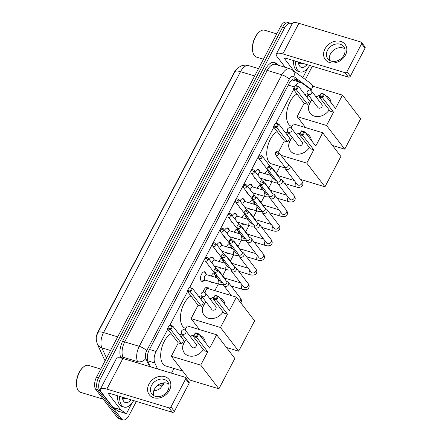 <?xml version="1.0" encoding="UTF-8"?>
<svg xmlns="http://www.w3.org/2000/svg" width="442" height="442" viewBox="0 0 442 442"><rect width="100%" height="100%" fill="white"/><g stroke="black" fill="none" stroke-linecap="round" stroke-linejoin="round"><path stroke-width="0.66" d="M255.819 179.076A4.995 2.591 -73.2 0 1 255.636 179.032A4.995 2.591 -73.2 0 1 254.863 178.474A4.995 2.591 -73.2 0 1 254.305 177.104M255.321 171.767A4.995 2.591 -73.2 0 1 258.52 169.468A4.995 2.591 -73.2 0 1 259.294 170.026A4.995 2.591 -73.2 0 1 259.868 171.507M248.139 193.695A4.995 2.591 -73.2 0 1 247.956 193.657A4.995 2.591 -73.2 0 1 247.183 193.093A4.995 2.591 -73.2 0 1 246.63 191.729M247.647 186.386A4.995 2.591 -73.2 0 1 250.846 184.087A4.995 2.591 -73.2 0 1 251.62 184.651A4.995 2.591 -73.2 0 1 252.194 186.126M240.465 208.32A4.995 2.591 -73.2 0 1 240.282 208.276A4.995 2.591 -73.2 0 1 239.509 207.718A4.995 2.591 -73.2 0 1 238.951 206.348M239.967 201.011A4.995 2.591 -73.2 0 1 243.166 198.712A4.995 2.591 -73.2 0 1 243.94 199.27A4.995 2.591 -73.2 0 1 244.514 200.751M232.785 222.939A4.995 2.591 -73.2 0 1 232.602 222.901A4.995 2.591 -73.2 0 1 231.829 222.337A4.995 2.591 -73.2 0 1 231.276 220.972M232.293 215.63A4.995 2.591 -73.2 0 1 235.492 213.331A4.995 2.591 -73.2 0 1 236.266 213.895A4.995 2.591 -73.2 0 1 236.84 215.37M225.111 237.564A4.995 2.591 -73.2 0 1 224.928 237.52A4.995 2.591 -73.2 0 1 224.155 236.962A4.995 2.591 -73.2 0 1 223.597 235.592M224.613 230.254A4.995 2.591 -73.2 0 1 227.818 227.956A4.995 2.591 -73.2 0 1 228.586 228.514A4.995 2.591 -73.2 0 1 229.166 229.995M217.436 252.183A4.995 2.591 -73.2 0 1 217.249 252.144A4.995 2.591 -73.2 0 1 216.475 251.581A4.995 2.591 -73.2 0 1 215.923 250.216M216.939 244.874A4.995 2.591 -73.2 0 1 220.138 242.575A4.995 2.591 -73.2 0 1 220.912 243.139A4.995 2.591 -73.2 0 1 221.486 244.614M209.757 266.808A4.995 2.591 -73.2 0 1 209.574 266.764A4.995 2.591 -73.2 0 1 208.801 266.206A4.995 2.591 -73.2 0 1 208.243 264.835M209.259 259.493A4.995 2.591 -73.2 0 1 212.464 257.2A4.995 2.591 -73.2 0 1 213.237 257.758A4.995 2.591 -73.2 0 1 213.812 259.239M204.149 280.432A4.995 2.591 -73.2 0 1 201.9 281.388A4.995 2.591 -73.2 0 1 201.127 280.825A4.995 2.591 -73.2 0 1 201.16 275.018A4.995 2.591 -73.2 0 1 204.784 271.819A4.995 2.591 -73.2 0 1 205.558 272.377A4.995 2.591 -73.2 0 1 206.132 273.858M267.206 180.242A5.315 2.751 -73.2 0 1 265.841 180.435A5.315 2.751 -73.2 0 1 265.018 179.839A5.315 2.751 -73.2 0 1 264.808 179.518M265.029 173.717A5.315 2.751 -73.2 0 1 267.885 170.303M259.526 194.867A5.315 2.751 -73.2 0 1 258.161 195.06A5.315 2.751 -73.2 0 1 257.338 194.463A5.315 2.751 -73.2 0 1 257.133 194.143M257.355 188.336A5.315 2.751 -73.2 0 1 260.211 184.927M251.852 209.486A5.315 2.751 -73.2 0 1 250.487 209.679A5.315 2.751 -73.2 0 1 249.664 209.083A5.315 2.751 -73.2 0 1 249.454 208.762M249.68 202.961A5.315 2.751 -73.2 0 1 252.531 199.546M244.172 224.105A5.315 2.751 -73.2 0 1 242.807 224.304A5.315 2.751 -73.2 0 1 241.984 223.707A5.315 2.751 -73.2 0 1 241.78 223.387M242.001 217.58A5.315 2.751 -73.2 0 1 244.857 214.171M236.498 238.73A5.315 2.751 -73.2 0 1 235.133 238.923A5.315 2.751 -73.2 0 1 234.31 238.326A5.315 2.751 -73.2 0 1 234.105 238.006M234.326 232.199A5.315 2.751 -73.2 0 1 237.183 228.79M228.818 253.349A5.315 2.751 -73.2 0 1 227.453 253.542A5.315 2.751 -73.2 0 1 226.635 252.951A5.315 2.751 -73.2 0 1 226.426 252.631M226.647 246.824A5.315 2.751 -73.2 0 1 229.503 243.409M221.144 267.974A5.315 2.751 -73.2 0 1 219.779 268.167A5.315 2.751 -73.2 0 1 218.956 267.57A5.315 2.751 -73.2 0 1 218.751 267.25M218.972 261.443A5.315 2.751 -73.2 0 1 221.829 258.034M213.469 282.593A5.315 2.751 -73.2 0 1 212.105 282.786A5.315 2.751 -73.2 0 1 211.282 282.189A5.315 2.751 -73.2 0 1 211.072 281.874M211.293 276.068A5.315 2.751 -73.2 0 1 214.149 272.653M203.176 292.079A5.315 2.751 -73.2 0 1 207.497 287.234A5.315 2.751 -73.2 0 1 208.32 287.83A5.315 2.751 -73.2 0 1 208.795 288.803M236.144 69.748A8.431 4.37 106.8 0 0 234.177 72.488L97.92 332.014A8.431 4.37 106.8 0 0 96.605 341.92M292.753 80.068L291.703 80.068M167.778 329.213L156.087 351.478A9.37 4.851 106.8 0 0 154.81 362.948L157.562 368.948M293.593 89.566L275.946 123.174M273.836 127.202L258.901 155.639M258.377 156.645L251.227 170.264M250.702 171.264L243.548 184.883M243.023 185.889L235.873 199.508M235.348 200.508L228.199 214.127M227.669 215.132L220.519 228.752M219.994 229.752L212.845 243.371M212.315 244.376L205.165 257.995M204.64 258.995L189.651 287.549M187.535 291.576L169.888 325.185M311.179 89.842L301.809 82.958A9.37 4.851 106.8 0 0 301.013 82.56A9.37 4.851 106.8 0 0 295.814 85.571M171.507 373.153L173.977 368.451M214.834 290.626L218.287 284.051M222.68 275.681L225.961 269.427M230.359 261.062L233.641 254.807M238.034 246.437L241.315 240.183M245.708 231.818L248.995 225.564M253.388 217.193L256.669 210.939M261.062 202.574L264.349 196.32M268.742 187.949L272.023 181.695M276.416 173.33L280.035 166.435M136.379 401.43L129.058 415.369A9.37 4.851 -73.2 0 1 122.942 419.9A9.37 4.851 -73.2 0 1 121.489 418.85L99.886 390.722A9.37 4.851 -73.2 0 1 100.632 378.363L284.648 27.863L282.604 27.244A9.37 4.851 -73.2 0 1 288.72 22.719A9.37 4.851 -73.2 0 0 282.604 27.244L98.588 377.744L282.604 27.244L280.56 26.631A9.37 4.851 -73.2 0 1 286.676 22.1L290.77 23.338A9.37 4.851 -73.2 0 1 292.007 24.133M99.886 390.722L97.842 390.104A9.37 4.851 -73.2 0 1 98.588 377.744A9.37 4.851 -73.2 0 0 97.842 390.104L119.445 418.231L97.842 390.104L95.792 389.49A9.37 4.851 -73.2 0 1 96.538 377.131L280.56 26.631M122.942 419.9L120.893 419.281A9.37 4.851 -73.2 0 1 119.445 418.231A9.37 4.851 -73.2 0 0 120.893 419.281L118.848 418.662A9.37 4.851 -73.2 0 1 117.401 417.613L95.792 389.49M312.356 66.239L305.383 79.521M284.648 27.863A9.37 4.851 -73.2 0 1 290.77 23.338M299.996 82.251L296.041 79.345A9.37 4.851 106.8 0 0 295.245 78.941A9.37 4.851 106.8 0 0 289.129 83.472L149.236 349.92A9.37 4.851 106.8 0 0 147.965 361.39L150.446 366.799M294.168 78.853L297.952 81.632M169.452 390.269A12.492 10.017 142.5 0 1 153.683 397.739A12.492 10.017 142.5 0 1 148.993 384.092A12.492 10.017 142.5 0 1 164.767 376.623A12.492 10.017 142.5 0 1 169.452 390.269M151.567 385.396A9.995 8.011 -37.5 0 0 151.821 393.955A9.995 8.011 -37.5 0 0 167.932 390.336A9.995 8.011 -37.5 0 0 167.673 381.777A9.995 8.011 -37.5 0 0 151.567 385.396M153.623 395.562A9.995 8.011 142.5 0 1 154.451 389.153A9.995 8.011 142.5 0 1 168.761 383.927M131.882 403.22L126.882 412.751A1.564 0.807 106.8 0 1 125.86 413.508L118.191 411.187A1.564 0.807 -73.2 0 1 118.058 411.121L113.163 407.524A1.564 0.807 -73.2 0 1 113.053 407.419L101.163 391.938A12.492 3.724 27.7 0 1 100.328 389.22A12.492 3.724 27.7 0 1 106.842 389.104L168.988 407.861A1.564 1.254 -37.5 0 0 170.96 406.927L174.369 411.369A1.564 1.254 142.5 0 1 172.397 412.303L110.251 393.546A3.122 0.934 -152.3 0 0 108.627 393.573A3.122 0.934 -152.3 0 0 108.831 394.253L120.721 409.734A1.564 0.807 106.8 0 0 120.832 409.844L125.727 413.436A1.564 0.807 106.8 0 0 125.86 413.508M100.328 389.22L116.406 358.606A12.492 3.724 27.7 0 1 122.915 358.49L185.06 377.247A1.564 1.254 -37.5 0 1 185.607 377.617A1.564 1.254 -37.5 0 1 185.646 378.954L170.96 406.927M185.607 377.617L189.016 382.054A1.564 1.254 142.5 0 1 189.054 383.391L174.369 411.369M103.235 399.176L80.532 392.325A14.056 7.282 -73.2 0 1 78.361 390.75A14.056 7.282 -73.2 0 1 77.146 388.303A14.056 7.282 -73.2 0 1 83.604 366.893A14.056 7.282 -73.2 0 1 88.654 365.418L100.77 369.076M133.672 400.618A15.614 8.089 -73.2 0 1 124.069 407.099A15.614 8.089 -73.2 0 1 121.655 405.342A15.614 8.089 -73.2 0 1 119.655 396.386M124.069 407.099L122.025 406.48A15.614 8.089 -73.2 0 1 119.605 404.728A15.614 8.089 -73.2 0 1 117.611 395.767M122.445 397.955L122.677 398.308L127.208 398.662M130.97 399.8A10.928 5.663 -73.2 0 1 123.732 401.386A10.928 5.663 -73.2 0 1 122.788 399.485A10.928 5.663 -73.2 0 1 122.357 397.198M122.705 398.347L124.362 397.806M122.848 398.529L124.998 397.999M77.146 388.303L76.963 387.728A13.431 6.956 -73.2 0 1 83.14 367.269L83.604 366.893M123.517 399.115L124.948 398.027M123.296 398.96L124.091 398.397M182.701 371.081L165.579 365.915A17.177 8.895 -73.2 0 1 162.921 363.987A17.177 8.895 -73.2 0 1 161.766 347.793A17.177 8.895 -73.2 0 1 171.159 333.616M203.359 349.556A12.177 9.763 142.5 0 1 184.325 352.937A12.177 9.763 142.5 0 1 184.01 342.506A12.177 9.763 142.5 0 1 186.181 339.462M190.143 336.417A12.177 9.763 142.5 0 1 194.198 334.992M199.889 335.39A12.177 9.763 142.5 0 1 203.64 338.097A12.177 9.763 142.5 0 1 205.292 342.423M209.657 348.108L198.745 333.898L196.8 337.589L207.718 351.804L200.723 365.131L218.917 388.816L234.851 358.462L216.657 334.776L209.657 348.108M196.342 336.611L193.939 335.887L193.375 336.555L195.314 332.859L198.745 333.898L197.729 333.975L196.342 336.611L196.8 337.589L193.375 336.555L204.292 350.766L207.718 351.804M216.657 334.776L187.248 325.903L185.06 330.063M182.585 334.776L181.319 337.196M200.723 365.131L171.314 356.252L178.308 342.926L181.734 343.959L183.679 340.263L172.761 326.052L170.822 329.749L167.391 328.715L169.336 325.019L172.761 326.052L169.341 325.406L169.336 325.019M171.314 356.252L189.507 379.938L218.917 388.816M197.729 333.975L195.325 333.246L193.939 335.887M195.314 332.859L195.325 333.246M178.308 342.926L167.391 328.715L169.341 325.406M181.734 343.959L170.822 329.749L170.358 328.771L171.745 326.13M167.954 328.047L170.358 328.771M196.077 344.141L185.734 330.671A2.497 2.006 142.5 0 1 185.795 332.809A2.497 2.006 142.5 0 1 182.64 334.307A2.497 2.006 142.5 0 1 181.767 333.716L192.115 347.185A2.497 2.006 -37.5 0 0 192.988 347.777A2.497 2.006 -37.5 0 0 195.789 346.804A2.497 2.006 -37.5 0 0 196.077 344.141A2.497 2.006 -37.5 0 0 195.204 343.55M200.005 335.539A12.177 9.763 142.5 0 1 203.701 338.169M184.38 353.009A12.177 9.763 142.5 0 1 186.292 339.605M190.259 336.561A12.177 9.763 142.5 0 1 194.099 335.18M185.911 328.45L185.336 328.279A17.177 8.895 -73.2 0 1 182.679 326.351A17.177 8.895 -73.2 0 1 181.524 310.157A17.177 8.895 -73.2 0 1 190.922 295.98M223.122 311.914A12.177 9.763 142.5 0 1 204.082 315.301A12.177 9.763 142.5 0 1 203.768 304.869A12.177 9.763 142.5 0 1 205.939 301.82M209.906 298.781A12.177 9.763 142.5 0 1 213.956 297.356M219.652 297.753A12.177 9.763 142.5 0 1 223.403 300.461A12.177 9.763 142.5 0 1 225.05 304.781M229.42 310.472L218.503 296.262L216.563 299.952L227.481 314.163L220.481 327.494L238.674 351.18L254.609 320.826L236.415 297.14L229.42 310.472M216.099 298.974L213.696 298.251L213.138 298.919L215.077 295.223L218.503 296.262L217.486 296.339L216.099 298.974L216.563 299.952L213.138 298.919L224.05 313.129L227.481 314.163M236.415 297.14L207.005 288.267L204.823 292.427M202.348 297.14L201.077 299.56M220.481 327.494L191.071 318.616L198.071 305.289L201.497 306.323L203.436 302.626L192.519 288.416L190.579 292.112L187.154 291.079L189.093 287.383L192.519 288.416L189.099 287.77L189.093 287.383M226.409 347.478L238.674 351.18M191.071 318.616L199.508 329.605M217.486 296.339L215.083 295.61L213.696 298.251M215.077 295.223L215.083 295.61M198.071 305.289L187.154 291.079L189.099 287.77M201.497 306.323L190.579 292.112L190.115 291.134L191.502 288.493M187.712 290.411L190.115 291.134M215.84 306.505L205.491 293.035A2.497 2.006 142.5 0 1 205.558 295.173A2.497 2.006 142.5 0 1 202.403 296.67A2.497 2.006 142.5 0 1 201.53 296.079L211.878 309.549A2.497 2.006 -37.5 0 0 212.751 310.14A2.497 2.006 -37.5 0 0 215.547 309.168A2.497 2.006 -37.5 0 0 215.84 306.505A2.497 2.006 -37.5 0 0 214.967 305.914M219.762 297.902A12.177 9.763 142.5 0 1 223.459 300.532M204.143 315.373A12.177 9.763 142.5 0 1 206.055 301.969M210.016 298.925A12.177 9.763 142.5 0 1 213.856 297.543M284.963 167.921L271.637 163.899A17.177 8.895 -73.2 0 1 268.979 161.971A17.177 8.895 -73.2 0 1 267.824 145.783A17.177 8.895 -73.2 0 1 277.217 131.605M309.417 147.54A12.177 9.763 142.5 0 1 290.383 150.921A12.177 9.763 142.5 0 1 290.068 140.495A12.177 9.763 142.5 0 1 292.239 137.445M296.201 134.401A12.177 9.763 142.5 0 1 300.256 132.976M305.947 133.379A12.177 9.763 142.5 0 1 309.704 136.081A12.177 9.763 142.5 0 1 311.35 140.407M315.721 146.092L304.803 131.882L302.864 135.578L313.776 149.788L306.781 163.12L324.975 186.8L340.909 156.451L322.715 132.766L315.721 146.092M302.4 134.6L299.996 133.876L299.433 134.545L301.378 130.849L304.803 131.882L303.787 131.959L302.4 134.6L302.864 135.578L299.433 134.545L310.35 148.755L313.776 149.788M322.715 132.766L293.306 123.887L291.118 128.053M288.643 132.766L287.377 135.18M278.493 152.098L284.366 140.91L287.797 141.948L289.737 138.252L278.819 124.042L276.88 127.738L273.454 126.699L275.394 123.009L278.819 124.042L277.803 124.119L275.399 123.39L275.394 123.009M281.057 155.352L306.781 163.12M300.532 179.424L324.975 186.8M303.787 131.959L301.383 131.235L299.996 133.876M301.378 130.849L301.383 131.235M284.366 140.91L273.454 126.699L275.399 123.39M287.797 141.948L276.88 127.738L276.416 126.76L277.803 124.119M274.012 126.031L276.416 126.76M302.14 142.131L291.792 128.661A2.497 2.006 142.5 0 1 291.853 130.799A2.497 2.006 142.5 0 1 288.703 132.291A2.497 2.006 142.5 0 1 287.83 131.705L298.173 145.175A2.497 2.006 -37.5 0 0 299.046 145.761A2.497 2.006 -37.5 0 0 301.847 144.794A2.497 2.006 -37.5 0 0 302.14 142.131A2.497 2.006 -37.5 0 0 301.267 141.539M306.063 133.523A12.177 9.763 142.5 0 1 309.759 136.158M290.444 150.998A12.177 9.763 142.5 0 1 292.355 137.595M296.317 134.55A12.177 9.763 142.5 0 1 300.157 133.169M291.969 126.434L291.394 126.263A17.177 8.895 -73.2 0 1 288.737 124.335A17.177 8.895 -73.2 0 1 287.582 108.146A17.177 8.895 -73.2 0 1 296.98 93.969M329.179 109.903A12.177 9.763 142.5 0 1 310.146 113.285A12.177 9.763 142.5 0 1 309.831 102.853A12.177 9.763 142.5 0 1 312.002 99.809M315.964 96.765A12.177 9.763 142.5 0 1 320.019 95.339M325.71 95.743A12.177 9.763 142.5 0 1 329.461 98.444A12.177 9.763 142.5 0 1 331.108 102.771M335.478 108.456L324.561 94.245L322.621 97.942L333.539 112.152L326.539 125.478L344.732 149.164L360.666 118.815L342.473 95.129L335.478 108.456M322.157 96.964L319.754 96.24L319.196 96.909L321.135 93.212L324.561 94.245L323.544 94.323L322.157 96.964L322.621 97.942L319.196 96.909L330.113 111.119L333.539 112.152M342.473 95.129L313.063 86.251L310.881 90.417M308.406 95.129L307.135 97.544M326.539 125.478L297.129 116.605L304.129 103.273L307.555 104.312L309.494 100.616L298.577 86.405L296.637 90.102L293.212 89.063L295.151 85.372L298.577 86.405L297.565 86.483L295.157 85.754L295.151 85.372M332.472 145.462L344.732 149.164M297.129 116.605L305.571 127.589M323.544 94.323L321.141 93.599L319.754 96.24M321.135 93.212L321.141 93.599M304.129 103.273L293.212 89.063L295.157 85.754M307.555 104.312L296.637 90.102L296.179 89.118L297.565 86.483M293.775 88.394L296.179 89.118M321.898 104.494L311.549 91.024A2.497 2.006 142.5 0 1 311.616 93.163A2.497 2.006 142.5 0 1 308.461 94.654A2.497 2.006 142.5 0 1 307.588 94.063L317.936 107.539A2.497 2.006 -37.5 0 0 318.809 108.124A2.497 2.006 -37.5 0 0 321.605 107.157A2.497 2.006 -37.5 0 0 321.898 104.494A2.497 2.006 -37.5 0 0 321.025 103.903M325.82 95.886A12.177 9.763 142.5 0 1 329.517 98.522M310.201 113.362A12.177 9.763 142.5 0 1 312.113 99.958M316.074 96.914A12.177 9.763 142.5 0 1 319.92 95.527M223.26 283.698L223.613 285.178A2.812 2.254 -37.5 0 0 223.945 285.875A2.812 2.254 -37.5 0 0 224.928 286.538A2.812 2.254 -37.5 0 0 228.475 284.858A2.812 2.254 -37.5 0 0 228.403 282.449A2.812 2.254 -37.5 0 0 227.818 281.952L226.475 281.222M217.447 271.134A2.028 1.63 -37.5 0 1 214.171 271.869L223.431 283.919A2.028 1.63 -37.5 0 0 224.138 284.399A2.028 1.63 -37.5 0 0 226.702 283.184A2.028 1.63 -37.5 0 0 226.647 281.449L217.392 269.399C215.442 267.863 214.204 269.051 213.983 269.692A2.028 0.608 -152.3 0 1 215.044 269.67A2.028 0.608 27.7 0 1 217.447 271.134A2.028 1.63 -37.5 0 0 217.392 269.399M207.53 288.206A4.685 2.425 106.8 0 0 207.442 288.107A4.685 2.425 106.8 0 0 206.806 287.681A4.685 2.425 106.8 0 0 205.326 288.018M230.934 269.073L231.293 270.554A2.812 2.254 -37.5 0 0 231.625 271.255A2.812 2.254 -37.5 0 0 232.602 271.918A2.812 2.254 -37.5 0 0 236.155 270.239A2.812 2.254 -37.5 0 0 236.083 267.83A2.812 2.254 -37.5 0 0 235.492 267.327L234.155 266.603M225.122 256.515A2.028 1.63 -37.5 0 1 221.851 257.25L231.105 269.3A2.028 1.63 -37.5 0 0 231.812 269.775A2.028 1.63 -37.5 0 0 234.376 268.565A2.028 1.63 -37.5 0 0 234.326 266.824L225.066 254.774C223.122 253.238 221.878 254.432 221.663 255.067A2.028 0.608 -152.3 0 1 222.718 255.051A2.028 0.608 27.7 0 1 225.122 256.515A2.028 1.63 -37.5 0 0 225.066 254.774M214.237 273.012A4.685 2.425 106.8 0 0 213 273.399M215.934 276.128A2.812 1.459 106.8 0 0 215.127 277.222M238.608 254.454L238.967 255.935A2.812 2.254 -37.5 0 0 239.299 256.631A2.812 2.254 -37.5 0 0 240.282 257.294A2.812 2.254 -37.5 0 0 243.829 255.614A2.812 2.254 -37.5 0 0 243.757 253.205A2.812 2.254 -37.5 0 0 243.166 252.708L241.829 251.979M232.796 241.89A2.028 1.63 -37.5 0 1 229.525 242.625L238.779 254.675A2.028 1.63 -37.5 0 0 239.492 255.156A2.028 1.63 -37.5 0 0 242.056 253.94A2.028 1.63 -37.5 0 0 242.001 252.205L232.746 240.155C230.796 238.619 229.553 239.807 229.337 240.448A2.028 0.608 -152.3 0 1 230.398 240.426A2.028 0.608 27.7 0 1 232.796 241.89A2.028 1.63 -37.5 0 0 232.746 240.155M221.912 258.393A4.685 2.425 106.8 0 0 220.68 258.774M223.613 261.509A2.812 1.459 106.8 0 0 222.807 262.603M246.288 239.829L246.647 241.31A2.812 2.254 -37.5 0 0 246.979 242.012A2.812 2.254 -37.5 0 0 247.956 242.675A2.812 2.254 -37.5 0 0 251.509 240.995A2.812 2.254 -37.5 0 0 251.437 238.586A2.812 2.254 -37.5 0 0 250.846 238.083L249.509 237.36M240.476 227.271A2.028 1.63 -37.5 0 1 237.205 228.006L246.459 240.056A2.028 1.63 -37.5 0 0 247.166 240.531A2.028 1.63 -37.5 0 0 249.73 239.321A2.028 1.63 -37.5 0 0 249.68 237.581L240.42 225.53C238.47 223.995 237.232 225.188 237.017 225.823A2.028 0.608 -152.3 0 1 238.072 225.807A2.028 0.608 27.7 0 1 240.476 227.271A2.028 1.63 -37.5 0 0 240.42 225.53M229.591 243.769A4.685 2.425 106.8 0 0 228.354 244.155M231.288 246.885A2.812 1.459 106.8 0 0 230.481 247.979M253.962 225.21L254.321 226.691A2.812 2.254 -37.5 0 0 254.653 227.387A2.812 2.254 -37.5 0 0 255.636 228.05A2.812 2.254 -37.5 0 0 259.183 226.37A2.812 2.254 -37.5 0 0 259.111 223.967A2.812 2.254 -37.5 0 0 258.52 223.464L257.183 222.735M248.15 212.646A2.028 1.63 -37.5 0 1 244.879 213.381L254.133 225.431A2.028 1.63 -37.5 0 0 254.846 225.912A2.028 1.63 -37.5 0 0 257.41 224.696A2.028 1.63 -37.5 0 0 257.355 222.961L248.1 210.911C246.15 209.375 244.907 210.569 244.691 211.204A2.028 0.608 -152.3 0 1 245.752 211.182A2.028 0.608 27.7 0 1 248.15 212.646A2.028 1.63 -37.5 0 0 248.1 210.911M237.266 229.149A4.685 2.425 106.8 0 0 236.034 229.536M238.962 232.265A2.812 1.459 106.8 0 0 238.161 233.359M261.642 210.585L262.001 212.066A2.812 2.254 -37.5 0 0 262.327 212.768A2.812 2.254 -37.5 0 0 263.31 213.431A2.812 2.254 -37.5 0 0 266.863 211.751A2.812 2.254 -37.5 0 0 266.786 209.342A2.812 2.254 -37.5 0 0 266.2 208.845L264.863 208.116M255.83 198.027A2.028 1.63 -37.5 0 1 252.553 198.762L261.813 210.812A2.028 1.63 -37.5 0 0 262.52 211.293A2.028 1.63 -37.5 0 0 265.084 210.077A2.028 1.63 -37.5 0 0 265.029 208.337L255.774 196.287C253.824 194.751 252.586 195.944 252.371 196.579A2.028 0.608 -152.3 0 1 253.426 196.563A2.028 0.608 27.7 0 1 255.83 198.027A2.028 1.63 -37.5 0 0 255.774 196.287M244.945 214.525A4.685 2.425 106.8 0 0 243.708 214.911M246.642 217.641A2.812 1.459 106.8 0 0 245.835 218.735M269.316 195.966L269.675 197.447A2.812 2.254 -37.5 0 0 270.007 198.143A2.812 2.254 -37.5 0 0 270.99 198.806A2.812 2.254 -37.5 0 0 274.537 197.126A2.812 2.254 -37.5 0 0 274.465 194.723A2.812 2.254 -37.5 0 0 273.874 194.22L272.537 193.491M263.504 183.402A2.028 1.63 -37.5 0 1 260.233 184.137L269.487 196.187A2.028 1.63 -37.5 0 0 270.2 196.668A2.028 1.63 -37.5 0 0 272.758 195.452A2.028 1.63 -37.5 0 0 272.708 193.718L263.454 181.668C261.504 180.132 260.261 181.325 260.045 181.96A2.028 0.608 -152.3 0 1 261.1 181.938A2.028 0.608 27.7 0 1 263.504 183.402A2.028 1.63 -37.5 0 0 263.454 181.668M252.62 199.906A4.685 2.425 106.8 0 0 251.387 200.292M254.316 203.022A2.812 1.459 106.8 0 0 253.515 204.116M276.996 181.347L277.349 182.822A2.812 2.254 -37.5 0 0 277.681 183.524A2.812 2.254 -37.5 0 0 278.664 184.187A2.812 2.254 -37.5 0 0 282.211 182.507A2.812 2.254 -37.5 0 0 282.14 180.098A2.812 2.254 -37.5 0 0 281.554 179.601L280.211 178.872M271.184 168.783A2.028 1.63 -37.5 0 1 267.907 169.518L277.167 181.568A2.028 1.63 -37.5 0 0 277.874 182.049A2.028 1.63 -37.5 0 0 280.438 180.833A2.028 1.63 -37.5 0 0 280.383 179.093L271.128 167.043C269.178 165.507 267.94 166.7 267.719 167.336A2.028 0.608 -152.3 0 1 268.78 167.319A2.028 0.608 27.7 0 1 271.184 168.783A2.028 1.63 -37.5 0 0 271.128 167.043M260.299 185.281A4.685 2.425 106.8 0 0 259.062 185.668M261.995 188.397A2.812 1.459 106.8 0 0 261.189 189.491M284.67 166.722L285.029 168.203A2.812 2.254 -37.5 0 0 285.361 168.899A2.812 2.254 -37.5 0 0 286.344 169.562A2.812 2.254 -37.5 0 0 289.891 167.883A2.812 2.254 -37.5 0 0 289.819 165.479A2.812 2.254 -37.5 0 0 289.228 164.977L287.891 164.247M278.858 154.159A2.028 1.63 -37.5 0 1 275.587 154.893L284.841 166.943A2.028 1.63 -37.5 0 0 285.549 167.424A2.028 1.63 -37.5 0 0 288.112 166.209A2.028 1.63 -37.5 0 0 288.062 164.474L278.808 152.424C276.858 150.888 275.615 152.081 275.399 152.717A2.028 0.608 -152.3 0 1 276.454 152.694A2.028 0.608 27.7 0 1 278.858 154.159A2.028 1.63 -37.5 0 0 278.808 152.424M267.974 170.662A4.685 2.425 106.8 0 0 266.736 171.048M269.67 173.778A2.812 1.459 106.8 0 0 268.863 174.872M201.033 280.698A4.685 2.425 106.8 0 0 201.475 280.935A4.685 2.425 106.8 0 0 202.243 280.935L205.303 280.129M217.271 277.874L206.712 274.681A2.812 1.459 106.8 0 0 204.668 276.482A2.812 1.459 106.8 0 0 204.652 279.747A2.812 1.459 106.8 0 0 205.088 280.068L218.895 284.234A2.812 1.459 106.8 0 1 218.464 283.919A2.812 1.459 106.8 0 1 218.608 280.361A2.812 1.459 106.8 0 1 218.851 279.924M219.641 272.322A2.812 2.254 -37.5 0 0 219.254 271.217A2.812 2.254 -37.5 0 0 218.663 270.719L218.226 270.482M214.105 272.465L214.464 273.946A2.812 2.254 -37.5 0 0 214.795 274.642A2.812 2.254 -37.5 0 0 215.773 275.305A2.812 2.254 -37.5 0 0 216.867 275.377M205.022 260.636L204.834 258.459A2.028 0.608 -152.3 0 1 205.889 258.437A2.028 0.608 27.7 0 1 208.292 259.902A2.028 1.63 -37.5 0 1 205.022 260.636L214.276 272.686A2.028 1.63 -37.5 0 0 214.983 273.167A2.028 1.63 -37.5 0 0 215.21 273.217M204.911 272.487A4.685 2.425 106.8 0 0 204.823 272.388A4.685 2.425 106.8 0 0 204.182 271.963A4.685 2.425 106.8 0 0 203.685 271.913M208.712 266.073A4.685 2.425 106.8 0 0 209.154 266.311A4.685 2.425 106.8 0 0 209.414 266.36M227.315 257.697A2.812 2.254 -37.5 0 0 226.928 256.598A2.812 2.254 -37.5 0 0 226.337 256.095L225.901 255.863M221.779 257.841L222.138 259.321A2.812 2.254 -37.5 0 0 222.47 260.023A2.812 2.254 -37.5 0 0 223.453 260.686A2.812 2.254 -37.5 0 0 224.542 260.758M212.696 246.017L212.508 243.835A2.028 0.608 -152.3 0 1 213.569 243.818A2.028 0.608 27.7 0 1 215.967 245.282A2.028 1.63 -37.5 0 1 212.696 246.017L221.95 258.067A2.028 1.63 -37.5 0 0 222.663 258.542A2.028 1.63 -37.5 0 0 222.884 258.598M212.585 257.868A4.685 2.425 106.8 0 0 212.503 257.763A4.685 2.425 106.8 0 0 211.862 257.343A4.685 2.425 106.8 0 0 211.359 257.294M224.95 263.25L214.387 260.062A2.812 1.459 106.8 0 0 212.011 263.078M216.387 251.454A4.685 2.425 106.8 0 0 216.829 251.691A4.685 2.425 106.8 0 0 217.094 251.741M234.989 243.078A2.812 2.254 -37.5 0 0 234.603 241.978A2.812 2.254 -37.5 0 0 234.017 241.476L233.58 241.238M229.459 243.222L229.818 244.702A2.812 2.254 -37.5 0 0 230.149 245.398A2.812 2.254 -37.5 0 0 231.127 246.061A2.812 2.254 -37.5 0 0 232.221 246.133M220.376 231.393L220.188 229.216A2.028 0.608 -152.3 0 1 221.243 229.194A2.028 0.608 27.7 0 1 223.646 230.658A2.028 1.63 -37.5 0 1 220.376 231.393L229.63 243.443A2.028 1.63 -37.5 0 0 230.337 243.923A2.028 1.63 -37.5 0 0 230.558 243.973M220.26 243.244A4.685 2.425 106.8 0 0 220.177 243.144A4.685 2.425 106.8 0 0 219.536 242.719A4.685 2.425 106.8 0 0 219.039 242.669M232.625 248.631L222.066 245.443A2.812 1.459 106.8 0 0 219.691 248.454M224.061 236.835A4.685 2.425 106.8 0 0 224.508 237.067A4.685 2.425 106.8 0 0 224.768 237.116M242.669 228.453A2.812 2.254 -37.5 0 0 242.282 227.354A2.812 2.254 -37.5 0 0 241.691 226.857L241.255 226.619M237.133 228.597L237.492 230.078A2.812 2.254 -37.5 0 0 237.824 230.779A2.812 2.254 -37.5 0 0 238.807 231.442A2.812 2.254 -37.5 0 0 239.895 231.514M228.05 216.773L227.862 214.591A2.028 0.608 -152.3 0 1 228.923 214.574A2.028 0.608 27.7 0 1 231.321 216.039A2.028 1.63 -37.5 0 1 228.05 216.773L237.304 228.823A2.028 1.63 -37.5 0 0 238.017 229.304A2.028 1.63 -37.5 0 0 238.238 229.354M227.939 228.625A4.685 2.425 106.8 0 0 227.851 228.52A4.685 2.425 106.8 0 0 227.216 228.1A4.685 2.425 106.8 0 0 226.713 228.05M240.304 234.006L229.741 230.818A2.812 1.459 106.8 0 0 227.365 233.835M231.741 222.21A4.685 2.425 106.8 0 0 232.183 222.448A4.685 2.425 106.8 0 0 232.448 222.497M250.343 213.834A2.812 2.254 -37.5 0 0 249.957 212.735A2.812 2.254 -37.5 0 0 249.371 212.232L248.934 211.994M244.813 213.978L245.166 215.458A2.812 2.254 -37.5 0 0 245.498 216.155A2.812 2.254 -37.5 0 0 246.481 216.818A2.812 2.254 -37.5 0 0 247.575 216.889M235.724 202.149L235.536 199.972A2.028 0.608 -152.3 0 1 236.597 199.95A2.028 0.608 27.7 0 1 239 201.414A2.028 1.63 -37.5 0 1 235.724 202.149L244.984 214.199A2.028 1.63 -37.5 0 0 245.691 214.679A2.028 1.63 -37.5 0 0 245.912 214.729M235.614 214A4.685 2.425 106.8 0 0 235.531 213.9A4.685 2.425 106.8 0 0 234.89 213.475A4.685 2.425 106.8 0 0 234.393 213.425M247.979 219.387L237.415 216.199A2.812 1.459 106.8 0 0 235.045 219.21M239.415 207.591A4.685 2.425 106.8 0 0 239.857 207.823A4.685 2.425 106.8 0 0 240.122 207.873M258.023 199.215A2.812 2.254 -37.5 0 0 257.636 198.11A2.812 2.254 -37.5 0 0 257.045 197.613L256.609 197.375M252.487 199.359L252.846 200.834A2.812 2.254 -37.5 0 0 253.178 201.535A2.812 2.254 -37.5 0 0 254.161 202.198A2.812 2.254 -37.5 0 0 255.249 202.27M243.404 187.53L243.216 185.347A2.028 0.608 -152.3 0 1 244.271 185.331A2.028 0.608 27.7 0 1 246.675 186.795A2.028 1.63 -37.5 0 1 243.404 187.53L252.658 199.58A2.028 1.63 -37.5 0 0 253.365 200.06A2.028 1.63 -37.5 0 0 253.592 200.11M243.293 199.381A4.685 2.425 106.8 0 0 243.205 199.276A4.685 2.425 106.8 0 0 242.564 198.856A4.685 2.425 106.8 0 0 242.067 198.806M255.658 204.762L245.095 201.574A2.812 1.459 106.8 0 0 242.719 204.591M247.095 192.966A4.685 2.425 106.8 0 0 247.537 193.204A4.685 2.425 106.8 0 0 247.796 193.253M265.697 184.59A2.812 2.254 -37.5 0 0 265.31 183.491A2.812 2.254 -37.5 0 0 264.719 182.988L264.283 182.75M260.167 184.734L260.52 186.215A2.812 2.254 -37.5 0 0 260.852 186.911A2.812 2.254 -37.5 0 0 261.835 187.574A2.812 2.254 -37.5 0 0 262.929 187.646M251.078 172.905L250.89 170.728A2.028 0.608 -152.3 0 1 251.951 170.706A2.028 0.608 27.7 0 1 254.349 172.17A2.028 1.63 -37.5 0 1 251.078 172.905L260.338 184.955A2.028 1.63 -37.5 0 0 261.045 185.436A2.028 1.63 -37.5 0 0 261.266 185.485M250.968 184.756A4.685 2.425 106.8 0 0 250.885 184.657A4.685 2.425 106.8 0 0 250.244 184.231A4.685 2.425 106.8 0 0 249.747 184.181M263.333 190.143L252.769 186.955A2.812 1.459 106.8 0 0 250.399 189.972M254.769 178.347A4.685 2.425 106.8 0 0 255.211 178.579A4.685 2.425 106.8 0 0 255.476 178.629M273.377 169.971A2.812 2.254 -37.5 0 0 272.99 168.866A2.812 2.254 -37.5 0 0 272.399 168.369L271.963 168.131M267.841 170.115L268.2 171.595A2.812 2.254 -37.5 0 0 268.532 172.292A2.812 2.254 -37.5 0 0 269.51 172.955A2.812 2.254 -37.5 0 0 270.603 173.026M258.758 158.286L258.57 156.103A2.028 0.608 -152.3 0 1 259.625 156.087A2.028 0.608 27.7 0 1 262.029 157.551A2.028 1.63 -37.5 0 1 258.758 158.286L268.012 170.336A2.028 1.63 -37.5 0 0 268.719 170.816A2.028 1.63 -37.5 0 0 268.946 170.866M258.647 170.137A4.685 2.425 106.8 0 0 258.559 170.032A4.685 2.425 106.8 0 0 257.918 169.612A4.685 2.425 106.8 0 0 257.421 169.562M271.007 175.518L260.448 172.33A2.812 1.459 106.8 0 0 258.073 175.347M345.434 55.079A12.492 10.017 142.5 0 1 329.66 62.549A12.492 10.017 142.5 0 1 324.975 48.902A12.492 10.017 142.5 0 1 340.749 41.432A12.492 10.017 142.5 0 1 345.434 55.079M327.544 50.206A9.995 8.011 -37.5 0 0 327.804 58.758A9.995 8.011 -37.5 0 0 343.915 55.145A9.995 8.011 -37.5 0 0 343.655 46.587A9.995 8.011 -37.5 0 0 327.544 50.206M329.599 60.366A9.995 8.011 142.5 0 1 330.434 53.963A9.995 8.011 142.5 0 1 344.743 48.736M307.864 68.029L302.858 77.56A1.564 0.807 106.8 0 1 302.82 77.637M285.289 67.355L277.14 56.747A12.492 3.724 27.7 0 1 276.311 54.029A12.492 3.724 27.7 0 1 282.825 53.913L344.964 72.67A1.564 1.254 -37.5 0 0 346.937 71.737L350.351 76.179A1.564 1.254 142.5 0 1 348.379 77.112L286.234 58.355A3.122 0.934 -152.3 0 0 284.604 58.383A3.122 0.934 -152.3 0 0 284.814 59.062L294.239 71.333M276.311 54.029L292.383 23.409A12.492 3.724 27.7 0 1 298.897 23.299L361.042 42.056A1.564 1.254 -37.5 0 1 361.584 42.421A1.564 1.254 -37.5 0 1 361.628 43.758L346.937 71.737M361.584 42.421L364.998 46.863A1.564 1.254 142.5 0 1 365.037 48.2L350.351 76.179M263.443 59.222L256.515 57.134A14.056 7.282 -73.2 0 1 254.338 55.554A14.056 7.282 -73.2 0 1 253.122 53.112A14.056 7.282 -73.2 0 1 259.587 31.697A14.056 7.282 -73.2 0 1 264.636 30.222L276.747 33.879M309.654 65.422A15.614 8.089 -73.2 0 1 300.052 71.902A15.614 8.089 -73.2 0 1 297.632 70.151A15.614 8.089 -73.2 0 1 295.637 61.189M300.052 71.902L298.002 71.284A15.614 8.089 -73.2 0 1 295.587 69.532A15.614 8.089 -73.2 0 1 293.587 60.576M298.422 62.764L298.654 63.118L303.184 63.471M306.952 64.609A10.928 5.663 -73.2 0 1 299.715 66.189A10.928 5.663 -73.2 0 1 298.764 64.289A10.928 5.663 -73.2 0 1 298.339 62.007M298.682 63.151L300.339 62.609M298.831 63.333L300.98 62.803M253.122 53.112L252.946 52.537A13.431 6.956 -73.2 0 1 259.117 32.078L259.587 31.697M299.499 63.919L300.925 62.836M299.278 63.764L300.074 63.206M147.733 360.81L154.81 362.948M149.468 349.484L156.087 351.478M288.278 85.091L294.339 86.919M105.163 360.7A10.928 8.066 155.4 0 1 104.351 359.401L97.389 344.224A10.928 8.066 155.4 0 0 101.853 347.865L106.544 358.075M234.779 71.891A10.928 3.26 27.7 0 1 234.829 71.781A10.928 3.26 27.7 0 1 240.525 71.681L103.555 332.572A10.928 3.26 -152.3 0 0 97.859 332.677L234.829 71.781L238.161 67.714L240.951 66.057C243.465 65.024 246.045 64.88 248.686 65.643A12.492 6.47 106.8 0 0 240.525 71.681L254.664 75.947M117.694 336.843L103.555 332.572A12.492 6.47 106.8 0 0 101.853 347.865L110.528 350.484M117.401 417.613L121.489 418.85M96.538 377.131L100.632 378.363M158.054 385.048A6.243 3.238 106.8 0 0 158.12 385.137A6.243 3.238 106.8 0 0 163.104 382.938M153.827 390.59L156.418 390.38L158.639 389.512L160.407 388.275L163.584 384.181A6.243 1.862 -152.3 0 0 163.242 382.916M313.317 86.328L310.908 83.582A6.243 5.254 126.3 0 1 312.776 86.809M120.926 357.987A14.056 7.282 -73.2 0 1 122.843 340.799L265.393 69.278A14.056 7.282 -73.2 0 1 275.764 63.09L278.974 65.449M138.258 363.12L137.567 361.611L122.992 357.213L123.683 358.722M311.378 89.461L293.814 76.56A6.243 3.238 106.8 0 0 289.206 79.311L146.656 350.826A6.243 3.238 106.8 0 0 145.805 358.473A6.243 4.608 155.4 0 1 137.567 361.611A12.492 6.47 -73.2 0 1 139.269 346.324L124.688 341.926A12.492 6.47 106.8 0 0 122.992 357.213A1.564 1.155 -24.6 0 0 120.937 357.987M146.656 350.826A6.243 1.862 -152.3 0 0 139.269 346.324L281.819 74.803L267.239 70.405L124.688 341.926A1.564 0.464 27.7 0 1 122.843 340.799M289.206 79.311A6.243 1.862 -152.3 0 0 281.819 74.803A12.492 6.47 -73.2 0 1 289.974 68.77L275.399 64.366A12.492 6.47 106.8 0 0 267.239 70.405A1.564 0.464 27.7 0 1 265.393 69.278M145.805 358.473L149.495 366.512M275.764 63.09A1.564 1.315 -53.7 0 0 275.896 64.515M310.908 83.582L292.4 69.98A6.243 5.254 126.3 0 1 293.814 76.56M294.361 78.836L296.041 79.345M122.915 358.49L106.842 389.104M189.054 383.391L185.646 378.954M109.301 393.358L108.831 394.253M113.053 407.419L120.721 409.734M172.397 412.303L168.988 407.861M120.832 409.844L113.163 407.524M118.058 411.121L125.727 413.436M239.702 301.416A2.812 2.254 -37.5 0 0 240.465 300.461A2.812 2.254 -37.5 0 0 240.536 300.311A2.812 2.254 -37.5 0 0 240.387 298.052L228.403 282.449M242.139 284.941A2.812 1.459 106.8 0 0 241.896 285.383A2.812 1.459 106.8 0 0 241.752 288.935A2.812 1.459 106.8 0 0 242.183 289.25L231.044 285.891M243.647 286.908L243.608 286.858A2.812 2.254 -37.5 0 0 248.139 285.841A2.812 2.254 -37.5 0 0 248.211 285.687A2.812 2.254 -37.5 0 0 248.067 283.433L236.083 267.83M249.813 270.322A2.812 1.459 106.8 0 0 249.575 270.758A2.812 1.459 106.8 0 0 249.426 274.316A2.812 1.459 106.8 0 0 249.863 274.631L238.724 271.266M251.327 272.283L251.283 272.233A2.812 2.254 -37.5 0 0 255.813 271.217A2.812 2.254 -37.5 0 0 255.89 271.068A2.812 2.254 -37.5 0 0 255.741 268.808L243.757 253.205M257.493 255.697A2.812 1.459 106.8 0 0 257.25 256.139A2.812 1.459 106.8 0 0 257.1 259.692A2.812 1.459 106.8 0 0 257.537 260.007L246.398 256.647M259.001 257.664L258.962 257.614A2.812 2.254 -37.5 0 0 263.493 256.598A2.812 2.254 -37.5 0 0 263.565 256.443A2.812 2.254 -37.5 0 0 263.421 254.189L251.437 238.586M265.167 241.078A2.812 1.459 106.8 0 0 264.929 241.514A2.812 1.459 106.8 0 0 264.78 245.072A2.812 1.459 106.8 0 0 265.217 245.387L254.078 242.023M266.675 243.039L266.637 242.989A2.812 2.254 -37.5 0 0 271.167 241.973A2.812 2.254 -37.5 0 0 271.244 241.824A2.812 2.254 -37.5 0 0 271.095 239.564L259.111 223.967M272.847 226.453A2.812 1.459 106.8 0 0 272.603 226.895A2.812 1.459 106.8 0 0 272.454 230.448A2.812 1.459 106.8 0 0 272.891 230.763L261.752 227.403M274.355 228.42L274.316 228.37A2.812 2.254 -37.5 0 0 278.847 227.354A2.812 2.254 -37.5 0 0 278.919 227.199A2.812 2.254 -37.5 0 0 278.775 224.945L266.786 209.342M280.521 211.834A2.812 1.459 106.8 0 0 280.278 212.27A2.812 1.459 106.8 0 0 280.134 215.829A2.812 1.459 106.8 0 0 280.565 216.144L269.427 212.779M282.029 213.795L281.99 213.746A2.812 2.254 -37.5 0 0 286.521 212.729A2.812 2.254 -37.5 0 0 286.598 212.58A2.812 2.254 -37.5 0 0 286.449 210.326L274.465 194.723M288.195 197.209A2.812 1.459 106.8 0 0 287.957 197.651A2.812 1.459 106.8 0 0 287.808 201.204A2.812 1.459 106.8 0 0 288.245 201.519L277.106 198.16M289.709 199.176L289.67 199.127A2.812 2.254 -37.5 0 0 294.201 198.11A2.812 2.254 -37.5 0 0 294.273 197.955A2.812 2.254 -37.5 0 0 294.123 195.701L282.14 180.098M295.875 182.59A2.812 1.459 106.8 0 0 295.632 183.027A2.812 1.459 106.8 0 0 295.488 186.585A2.812 1.459 106.8 0 0 295.919 186.9L284.781 183.535M297.394 184.574L297.344 184.502A2.812 2.254 -37.5 0 0 301.875 183.485A2.812 2.254 -37.5 0 0 301.947 183.336A2.812 2.254 -37.5 0 0 301.803 181.082L289.819 165.479M220.359 281.885L220.32 281.836A2.812 2.254 -37.5 0 0 222.392 282.571M225.166 279.515A2.812 2.254 -37.5 0 0 224.779 278.416L219.254 271.217M208.292 259.902A2.028 1.63 -37.5 0 0 208.237 258.167L216.309 268.675M226.525 265.299A2.812 1.459 106.8 0 0 226.287 265.741A2.812 1.459 106.8 0 0 226.138 269.294A2.812 1.459 106.8 0 0 226.575 269.609L214.155 265.863M228.033 267.266L227.995 267.217A2.812 2.254 -37.5 0 0 230.072 267.951M232.84 264.896A2.812 2.254 -37.5 0 0 232.453 263.791L226.928 256.598M215.967 245.282A2.028 1.63 -37.5 0 0 215.917 243.542L223.989 254.051M234.205 250.68A2.812 1.459 106.8 0 0 233.962 251.117A2.812 1.459 106.8 0 0 233.812 254.675A2.812 1.459 106.8 0 0 234.249 254.99L221.829 251.238M235.713 252.642L235.674 252.592A2.812 2.254 -37.5 0 0 237.746 253.327M240.52 250.271A2.812 2.254 -37.5 0 0 240.133 249.172L234.603 241.978M223.646 230.658A2.028 1.63 -37.5 0 0 223.591 228.923L231.663 239.431M241.879 236.056A2.812 1.459 106.8 0 0 241.636 236.498A2.812 1.459 106.8 0 0 241.492 240.05A2.812 1.459 106.8 0 0 241.929 240.371L229.503 236.619M243.387 238.023L243.349 237.973A2.812 2.254 -37.5 0 0 245.42 238.708M248.194 235.652A2.812 2.254 -37.5 0 0 247.807 234.547L242.282 227.354M231.321 216.039A2.028 1.63 -37.5 0 0 231.271 214.298L239.343 224.807M249.553 221.436A2.812 1.459 106.8 0 0 249.316 221.873A2.812 1.459 106.8 0 0 249.166 225.431A2.812 1.459 106.8 0 0 249.603 225.746L237.183 222M251.067 223.398L251.028 223.348A2.812 2.254 -37.5 0 0 253.1 224.083M255.874 221.028A2.812 2.254 -37.5 0 0 255.487 219.928L249.957 212.735M239 201.414A2.028 1.63 -37.5 0 0 238.945 199.679L247.017 210.188M257.233 206.812A2.812 1.459 106.8 0 0 256.99 207.254A2.812 1.459 106.8 0 0 256.846 210.806A2.812 1.459 106.8 0 0 257.277 211.127L244.857 207.375M258.741 208.779L258.703 208.729A2.812 2.254 -37.5 0 0 260.774 209.464M263.548 206.408A2.812 2.254 -37.5 0 0 263.161 205.303L257.636 198.11M246.675 186.795A2.028 1.63 -37.5 0 0 246.625 185.054L254.697 195.563M264.907 192.193A2.812 1.459 106.8 0 0 264.67 192.629A2.812 1.459 106.8 0 0 264.52 196.187A2.812 1.459 106.8 0 0 264.957 196.502L252.537 192.756M266.421 194.154L266.382 194.11A2.812 2.254 -37.5 0 0 268.454 194.839M271.222 191.784A2.812 2.254 -37.5 0 0 270.835 190.684L265.31 183.491M254.349 172.17A2.028 1.63 -37.5 0 0 254.299 170.435L262.371 180.944M272.587 177.573A2.812 1.459 106.8 0 0 272.344 178.01A2.812 1.459 106.8 0 0 272.2 181.568A2.812 1.459 106.8 0 0 272.631 181.883L260.211 178.132M274.095 179.535L274.057 179.485A2.812 2.254 -37.5 0 0 276.128 180.22M278.902 177.165A2.812 2.254 -37.5 0 0 278.515 176.06L272.99 168.866M262.029 157.551A2.028 1.63 -37.5 0 0 261.973 155.811L270.045 166.319M298.897 23.299L282.825 53.913M365.037 48.2L361.628 43.758M285.283 58.167L284.814 59.062M348.379 77.112L344.964 72.67M292.759 80.063L301.013 82.56M105.113 360.799L104.351 359.401M97.859 332.677C96.859 335.782 95.069 336.677 97.389 344.224M248.686 65.643L258.515 68.609M292.4 69.98L289.974 68.77M163.584 384.181L164.291 382.827M182.413 335.113L178.905 334.053M185.734 330.671A2.497 2.497 0 0 0 181.54 331.03A2.497 2.497 0 0 0 181.767 333.716M202.171 297.477L198.662 296.416M205.491 293.035A2.497 2.497 0 0 0 201.298 293.394A2.497 2.497 0 0 0 201.53 296.079M288.471 133.097L284.963 132.042M291.792 128.661A2.497 2.497 0 0 0 287.598 129.02A2.497 2.497 0 0 0 287.83 131.705M308.229 95.461L304.726 94.406M311.549 91.024A2.497 2.497 0 0 0 307.356 91.383A2.497 2.497 0 0 0 307.588 94.063M214.171 271.869L213.983 269.692M240.802 302.853L241.161 302.234C241.768 301.079 241.514 299.687 240.387 298.052M206.806 287.681L206.071 287.46M207.801 288.504L207.442 288.107M231.448 295.643L223.945 285.875M221.851 257.25L221.663 255.067M242.183 289.25C244.84 290.206 248.376 289.676 248.84 287.609C249.443 286.455 249.189 285.062 248.067 283.433M214.232 272.985L213.746 272.841M224.492 278.04L240.564 282.891M243.608 286.858L231.625 271.255M229.525 242.625L229.337 240.448M249.863 274.631C252.52 275.587 256.056 275.051 256.515 272.99C257.122 271.836 256.863 270.443 255.741 268.808M221.906 258.366L221.425 258.216M232.166 263.415L248.238 268.266M251.283 272.233L239.299 256.631M237.205 228.006L237.017 225.823M257.537 260.007C260.194 260.962 263.73 260.432 264.189 258.366C264.797 257.211 264.543 255.819 263.421 254.189M229.586 243.741L229.1 243.597M239.846 248.796L255.912 253.647M258.962 257.614L246.979 242.012M244.879 213.381L244.691 211.204M265.217 245.387C267.874 246.343 271.41 245.807 271.869 243.746C272.476 242.592 272.217 241.199 271.095 239.564M237.26 229.122L236.774 228.973M247.52 234.172L263.592 239.023M266.637 242.989L254.653 227.387M252.553 198.762L252.371 196.579M272.891 230.763C275.548 231.724 279.084 231.188 279.543 229.122C280.151 227.967 279.897 226.575 278.775 224.945M244.934 214.497L244.454 214.353M255.194 219.552L271.266 224.403M274.316 228.37L262.327 212.768M260.233 184.137L260.045 181.96M280.565 216.144C283.228 217.099 286.759 216.563 287.223 214.503C287.83 213.348 287.571 211.956 286.449 210.326M252.614 199.878L252.128 199.729M262.874 204.928L278.946 209.779M281.99 213.746L270.007 198.143M267.907 169.518L267.719 167.336M288.245 201.519C290.902 202.48 294.438 201.944 294.897 199.878C295.505 198.723 295.25 197.331 294.123 195.701M260.288 185.253L259.808 185.11M270.548 190.309L286.62 195.16M289.67 199.127L277.681 183.524M275.587 154.893L275.399 152.717M295.919 186.9C298.577 187.856 302.113 187.32 302.577 185.259C303.184 184.104 302.925 182.712 301.803 181.082M267.968 170.634L267.482 170.485M278.228 175.689L294.3 180.535M297.344 184.502L285.361 168.899M201.475 280.935L201.127 280.825M223.448 284.477L220.801 284.659L218.895 284.234M204.182 271.963L203.834 271.858M206.928 274.747L204.823 272.388M224.779 278.416L225.713 280.234M220.32 281.836L214.795 274.642M208.237 258.167C206.292 256.631 205.049 257.819 204.834 258.459M209.154 266.311L208.801 266.206M231.122 269.858L228.475 270.04L226.575 269.609M211.862 257.343L211.508 257.238M214.602 260.128L212.503 257.763M232.453 263.791L233.393 265.609M227.995 267.217L222.47 260.023M215.917 243.542C213.967 242.006 212.724 243.199 212.508 243.835M216.829 251.691L216.481 251.581M238.802 255.233L236.15 255.415L234.249 254.99M219.536 242.719L219.188 242.614M222.282 245.503L220.177 243.144M240.133 249.172L241.067 250.99M235.674 252.592L230.149 245.398M223.591 228.923C221.641 227.387 220.403 228.58 220.188 229.216M224.508 237.067L224.155 236.962M246.476 240.614L243.829 240.796L241.929 240.371M227.216 228.1L226.862 227.995M229.956 230.884L227.851 228.52M247.807 234.547L248.747 236.365M243.349 237.973L237.824 230.779M231.271 214.298C229.321 212.762 228.078 213.956 227.862 214.591M232.183 222.448L231.835 222.337M254.156 225.989L251.504 226.171L249.603 225.746M234.89 213.475L234.542 213.37M237.636 216.26L235.531 213.9M255.487 219.928L256.421 221.746M251.028 223.348L245.498 216.155M238.945 199.679C236.995 198.143 235.757 199.336 235.536 199.972M239.857 207.823L239.509 207.718M261.83 211.37L259.183 211.552L257.277 211.127M242.564 198.856L242.216 198.751M245.31 201.64L243.205 199.276M263.161 205.303L264.101 207.121M258.703 208.729L253.178 201.535M246.625 185.054C244.675 183.518 243.431 184.712 243.216 185.347M247.537 193.204L247.183 193.099M269.504 196.745L266.858 196.928L264.957 196.502M250.244 184.231L249.89 184.126M252.984 187.016L250.885 184.657M270.835 190.684L271.775 192.502M266.382 194.11L260.852 186.911M254.299 170.435C252.349 168.899 251.106 170.093 250.89 170.728M255.211 178.579L254.863 178.474M277.184 182.126L274.537 182.308L272.631 181.883M257.918 169.612L257.57 169.507M260.664 172.397L258.559 170.032M278.515 176.06L279.449 177.877M274.057 179.485L268.532 172.292M261.973 155.811C260.029 154.275 258.785 155.468 258.57 156.103"/></g></svg>
